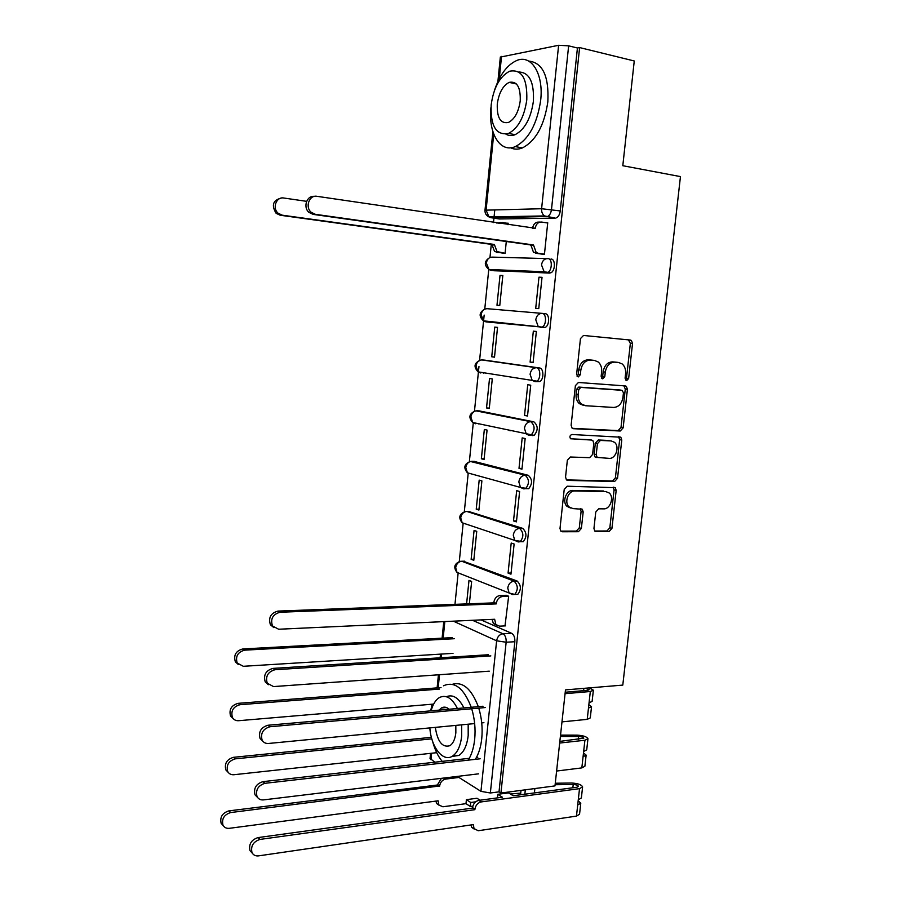 <?xml version="1.0" encoding="UTF-8"?>
<svg xmlns="http://www.w3.org/2000/svg" width="901" height="901" viewBox="0 0 901 901"><rect width="100%" height="100%" fill="white"/><g stroke="black" fill="none" stroke-linecap="round" stroke-linejoin="round"><path stroke-width="1.35" d="M626.612 380.65L628.639 378.488L632.525 343.585L631.398 340.465L630.351 340.049L583.499 335.465L580.458 338.596L576.595 374.467L578.205 376.967L580.334 374.748L580.83 370.131C582.057 363.644 585.278 360.299 590.482 360.085L594.435 360.423L598.185 361.965C600.832 364.308 601.981 367.585 601.643 371.786L601.147 376.359L602.713 378.825L604.785 376.641L605.292 372.079C606.508 365.671 609.65 362.371 614.73 362.157L618.582 362.484L622.14 363.925C624.776 366.211 625.925 369.478 625.587 373.701L625.08 378.217L626.612 380.65M625.519 380.008L626.488 378.183L630.362 343.36L628.414 339.857M577.124 376.381L578.228 374.456L578.724 369.838L580.83 370.131M601.62 378.217L602.656 376.336L603.163 371.786L605.292 372.079M515.563 594.412L517.816 594.333C521.409 589.603 521.183 585.166 517.14 581.032L463.227 561.21M520.767 541.738L523.222 541.726C526.995 536.872 526.815 532.412 522.681 528.358L468.554 511.453M525.857 488.68L528.662 488.725C532.615 483.747 532.48 479.264 528.256 475.3L473.937 461.357M532.435 435.588L534.135 435.352C538.28 430.227 538.19 425.722 533.876 421.837L479.366 410.924M535.408 381.641L539.643 381.585C544.013 379.85 543.922 368.239 539.541 367.98L484.839 360.152M593.95 528.425L594.728 531.049L596.158 531.646L609.053 531.613L611.937 528.391L616.171 490.426L615.315 487.689L567.225 486.213L564.206 489.468L560.005 528.47L560.771 531.094L562.303 531.759L578.397 531.714L581.37 528.437L583.172 511.959L582.361 509.279L572.968 508.592L569.004 506.903C563.936 502.353 568.328 490.471 574.872 490.989L605.663 491.529L609.267 493.027C614.381 497.329 610.202 509.302 603.749 508.862L598.681 508.817L595.752 512.038L593.95 528.425M579.613 47.573L634.259 60.975L622.805 165.716L680.458 176.596L622.794 685.098L565.479 689.896L554.982 785.897L500.933 793.038L579.613 47.573L577.428 47.99L568.644 45.838L551.491 209.539C550.984 213.064 549.689 215.395 547.594 216.51L490.921 217.693L489.254 216.927M620.237 431.016L623.132 427.885L627.423 389.378L626.386 386.383L625.249 385.921L578.419 382.486L575.39 385.651L571.121 425.227L572.079 428.121L573.43 428.696L620.237 431.016L618.109 430.599L621.003 427.479L625.283 389.052L623.875 385.819M621.78 440.082L617.523 478.318L614.628 481.483L567.855 480.413L566.402 479.794L565.546 477.034L567.348 460.253L570.378 457.01L589.626 457.685L592.588 454.487L593.804 443.461L592.869 440.612L591.552 440.048L570.536 438.753C569.409 436.647 569.905 435.228 572 434.496L620.834 437.222L621.78 440.082L619.651 439.654L615.406 477.812L617.523 478.318M481.021 619.899L511.644 633.313L502.961 633.775C505.27 635.228 506.328 638.043 506.148 642.233L490.347 792.993L480.943 791.348L457.314 776.414M494.773 209.922L493.996 217.637M493.939 218.143L493.489 222.581M491.293 244.362L489.964 257.506M488.77 269.399L484.761 309.133M484.164 315.08L479.591 360.344M478.972 366.493L474.467 411.183M473.273 422.963L469.365 461.65M468.182 473.43L464.308 511.768M463.125 523.56L459.296 561.514M458.102 573.329L454.971 604.346M434.845 762.201L430.059 758.405M500.933 793.038L499.019 791.855L490.347 792.993M555.286 218.11L499.391 218.966L490.921 217.693L488.973 216.927L544.531 215.936L555.286 218.11L544.531 215.936C542.379 214.292 541.4 211.893 541.602 208.728L558.62 45.287L568.644 45.838M500.348 57.101L558.62 45.287M502.274 253.158L505.078 253.406L506.294 241.502M541.388 254.037L544.441 254.307L547.729 222.784L546.434 222.795M538.967 277.181L535.712 308.367L538.753 308.615L542.03 277.328L538.967 277.181L542.008 277.564M500.021 275.346L496.98 305.248L499.773 305.473L502.826 275.481L500.021 275.346L502.803 275.695M530.103 362.101L533.11 362.517L536.365 331.467L533.336 331.151L530.103 362.101L533.133 362.348M491.732 356.785L494.503 357.168L497.532 327.39L494.75 327.097L491.732 356.785L494.514 357.01M524.528 415.44L527.513 416.025L530.734 385.2L527.738 384.716L524.528 415.44L527.558 415.598M486.529 407.95L489.266 408.491L492.284 378.927L489.525 378.476L486.529 407.95L489.311 408.108M519.01 468.374L521.961 469.128L525.159 438.539L522.186 437.886L519.01 468.374L522.028 468.464M481.359 458.755L484.074 459.454L487.069 430.092L484.333 429.484L481.359 458.755L484.141 458.846M509.82 430.689L510.642 430.723M513.514 520.924L516.442 521.848L519.618 491.484L516.678 490.662L513.514 520.924L516.532 520.936M476.235 509.2L478.915 510.045L481.889 480.897L479.186 480.143L476.235 509.2L479.005 509.223M508.074 573.092L510.968 574.174L514.122 544.035L511.205 543.044L508.074 573.092L511.092 573.025M471.133 559.296L473.802 560.287L476.753 531.342L474.072 530.441L471.133 559.296L473.903 559.251M504.999 625.891L508.66 596.203L505.754 595.302M469.365 603.794L471.64 581.438L468.993 580.379L466.594 603.907M550.984 259.037C555.658 258.79 555.444 271.133 550.748 272.845L494.153 270.75L489.491 269.512M543.956 314.325L544.035 313.616M507.995 224.743L508.153 223.2L506.903 223.211M477.924 423.628L478.634 423.92M482.474 372.541L483.769 373.228M485.954 321.871L483.465 320.846L481.157 314.731C481.889 310.766 483.938 308.75 487.283 308.705L542.154 313.379C538.685 313.447 536.568 315.575 535.78 319.799L538.122 326.275L540.69 327.356L545.173 327.412C549.711 325.689 549.768 313.728 545.24 313.717L542.154 313.379C546.67 313.39 546.614 325.374 542.087 327.108L485.954 321.871L484.321 320.925M487.306 321.229L488.939 322.175M499.019 791.855L514.843 641.726C515.034 637.559 513.964 634.755 511.644 633.313M577.428 47.99L560.253 210.935C559.746 214.449 558.44 216.769 556.345 217.873M498.726 218.875L499.391 218.966M616.96 362.27L618.582 362.484M603.163 371.786C604.368 365.389 607.522 362.089 612.59 361.875L616.442 362.213M592.869 360.22L594.435 360.423M578.724 369.838C579.951 363.362 583.161 360.017 588.364 359.814L592.306 360.152M572.338 428.324L618.109 430.599M623.469 392.723L621.949 390.313L580.841 387.396L578.724 389.615L578.194 394.469C577.879 398.501 578.938 401.666 581.393 403.975L585.526 405.72L613.615 407.443C618.649 407.117 621.758 403.794 622.94 397.476L623.469 392.723M620.023 390.009L621.949 390.313M583.42 405.349L579.298 403.614C576.854 401.305 575.784 398.141 576.099 394.131L576.629 389.277L578.746 387.07L619.809 389.975M566.526 479.906L612.511 480.976L615.406 477.812M590.099 439.756L570.558 438.776M609.2 458.372C615.822 459.003 619.922 446.569 614.505 442.312L611.137 440.916L600.393 440.443L597.442 443.619L596.225 454.622L597.138 457.438L609.2 458.372M596.361 457.528L595.032 456.965L594.131 454.16L595.336 443.179L598.287 440.003L609.02 440.476M619.651 439.654L618.548 436.658M570.513 507.995L566.954 506.317C561.875 501.789 566.267 489.919 572.811 490.448L603.569 490.989M560.805 531.128L576.347 531.083L579.309 527.817L581.1 511.374L580.255 508.66M594.705 531.027L606.959 530.993L609.842 527.783L614.065 489.896L613.164 487.126M503.963 253.384L494.57 251.548L491.935 244.453L494.367 244.475L497.003 251.604L505.089 253.26M508.13 223.403L502.184 222.513L498.749 223.358M306.61 201.34L283.714 198.006C276.303 196.508 272.012 208.21 278.15 213.233L282.238 215.181L494.367 244.475M491.935 244.453L280.188 215.238L276.111 213.3C271.224 205.214 272.958 200.146 281.326 198.062M496.811 223.076L500.742 222.524M547.718 222.986L541.614 222.063C538.156 221.961 536.027 224.034 535.239 228.257L316.972 196.317C309.313 194.74 304.842 207.016 311.172 212.287L315.384 214.325L533.505 244.982L536.163 252.426L538.359 253.316L533.516 252.37L530.858 244.948L313.131 214.382L308.93 212.354C302.736 207.196 306.892 195.145 314.438 196.395M532.57 228.392L532.581 228.268C533.369 224.056 535.498 221.995 538.944 222.096L540.138 222.074M543.123 254.273L535.712 253.26M544.452 254.15L538.359 253.316M533.505 244.982L530.858 244.948M490.955 107.467C488.083 133.145 500.111 153.395 515.338 146.593C528.684 139.531 537.131 124.079 540.679 100.259C543.765 73.916 531.342 54.128 516.791 60.48C507.072 64.861 499.593 74.963 494.345 90.776M510.608 147.787C514.257 149.555 518.199 149.6 522.411 147.922C535.813 140.905 544.283 125.521 547.842 101.79C549.069 76.157 542.684 62.586 528.65 61.065M518.796 72.001C529.371 72.362 534.237 82.126 533.392 101.284C530.858 118.448 524.765 129.575 515.102 134.688C511.802 135.995 508.738 135.826 505.945 134.17M491.158 104.978C490.448 126.241 496.248 135.724 508.558 133.416C518.176 128.28 524.258 117.096 526.781 99.887C527.412 78.522 521.69 68.96 509.617 71.224C499.728 76.495 493.568 87.746 491.158 104.978M520.237 100.822C520.654 87.059 516.96 80.921 509.155 82.374C502.814 85.753 498.85 92.994 497.284 104.099C496.834 117.817 500.573 123.933 508.479 122.457C514.708 119.123 518.627 111.915 520.237 100.822M432.559 741.219C434.766 749.519 437.976 756.232 442.188 761.379M468.272 760.14C471.628 754.723 473.757 747.774 474.681 739.316C475.672 728.875 474.681 718.694 471.707 708.76M475.334 759.34C478.69 753.934 480.83 747.019 481.753 738.572C482.745 728.177 481.753 718.029 478.769 708.13M468.171 724.201L468.193 735.565C467 745.465 463.914 752.087 458.936 755.432L451.874 756.48M429.845 727.907C431.083 747.064 443.022 762.528 452.448 756.153C457.404 752.797 460.479 746.163 461.661 736.23L461.65 724.832M435.329 727.377C437.548 741.76 442.391 747.864 449.892 745.701C453.102 743.539 455.084 739.248 455.85 732.84L455.827 725.395M449.115 709.233C446.502 706.958 443.934 706.542 441.411 707.972L439.08 710.123M457.404 708.501C452.032 697.937 445.995 694.311 439.294 697.611C435.588 699.931 432.863 704.345 431.129 710.821M446.4 696.71C452.933 694.074 458.767 697.813 463.902 707.927M478.296 706.654C471.482 688.871 462.844 681.415 452.381 684.309M471.234 707.274C463.756 688.037 454.509 680.874 443.495 685.785M432.03 704.21L430.723 710.855M454.509 638.696L244.689 650.15C237.785 652.065 235.285 656.356 237.2 663.035L243.293 666.289L453.023 653.36M238.314 664.499L235.341 661.784C233.427 655.128 235.916 650.849 242.808 648.945L452.246 637.626M439.508 689.074L239.981 704.706C233.213 706.677 230.69 710.923 232.402 717.433C233.742 719.764 235.803 720.856 238.596 720.71L433.651 704.075M233.258 718.671L230.555 716.036C228.843 709.538 231.366 705.303 238.123 703.343L441.028 687.576M431.804 738.843L235.307 758.845C228.663 760.872 226.106 765.073 227.649 771.436C228.967 773.835 231.061 774.928 233.933 774.725L436.715 752.684M228.28 772.461L225.836 769.882C224.293 763.541 226.838 759.352 233.472 757.324L431.399 737.322M508.648 596.282L502.6 596.496C499.165 597.014 497.059 599.323 496.293 603.388L493.816 602.364C494.581 598.309 496.676 596.012 500.111 595.493L506.351 595.279M496.361 625.069L493.365 623.447L492.081 619.381M273.87 627.637L270.401 624.731C268.216 617.624 270.773 613.063 278.049 611.081L493.759 602.87M496.248 603.895L280.121 612.241C272.834 614.234 270.277 618.796 272.462 625.936L278.623 629.236L494.649 619.269L495.843 624.528L499.503 626.161L505.562 625.868M268.352 684.715L265.221 681.877C263.272 674.939 265.851 670.445 272.969 668.396L488.387 654.745M490.842 655.905L275.03 669.725C267.901 671.786 265.299 676.291 267.259 683.251L273.544 686.585L489.266 671.166M565.22 692.238L587.734 690.324L589.209 689.682L585.447 688.229M593.342 690.391L592.115 701.417L589.063 702.791L590.313 691.517L565.062 693.68M589.367 687.902L593.365 690.189L590.313 691.517M262.934 741.343L260.096 738.572C258.35 731.815 260.963 727.366 267.946 725.249L483.049 706.238M588.849 704.762L591.529 706.711L588.477 708.107L589.063 702.791M591.507 706.913L590.279 717.906L587.227 719.358L561.976 721.881M485.481 707.533L269.985 726.747C262.991 728.875 260.366 733.335 262.112 740.115C263.486 742.537 265.615 743.652 268.498 743.471L474.658 723.582M481.731 722.895L483.916 722.681M559.848 741.399L583.814 738.189C583.262 737.221 581.494 736.646 578.532 736.477L560.388 736.477M560.535 735.126L576.955 735.137C583.127 735.486 586.799 736.669 587.97 738.707L584.907 740.25L559.667 743.043M587.936 738.933L586.72 749.846L583.657 751.445L584.907 740.25M257.618 797.531L255.028 794.84C253.463 788.24 256.109 783.836 262.957 781.651L469.342 758.304M476.404 757.504L477.755 757.358M583.488 752.943L586.134 755.106L583.071 756.727L583.657 751.445M586.112 755.342L584.895 766.233L581.832 767.9L556.604 771.042M480.165 758.788L264.973 783.307C258.103 785.503 255.456 789.918 257.022 796.552C258.373 799.029 260.524 800.156 263.497 799.897L478.6 773.835M458.958 777.45L445.702 779.072C442.357 779.849 440.33 782.147 439.62 785.987L230.667 812.556C224.135 814.662 221.567 818.829 222.952 825.046C224.236 827.501 226.354 828.593 229.304 828.323L438.111 800.809L438.877 805.021L442.887 806.778L465.997 803.658L466.403 799.66L470.739 802.487L470.322 806.496L472.834 806.158M465.997 803.658L470.322 806.496M520.722 793.117L510.405 794.018M504.357 793.443L505.27 793.319M512.996 795.617L514.111 795.639M480.03 800.212L476.978 798.252L466.403 799.66M439.001 805.19L436.692 803.534L435.87 801.102M223.403 825.845L221.15 823.345C219.765 817.139 222.333 812.984 228.854 810.889L437.368 785.008L441.422 778.34M475.672 801.822L470.739 802.487M437.368 785.008L439.564 786.449M555.275 783.228L571.662 783.037C577.811 783.352 581.46 784.636 582.598 786.888L579.523 788.645L481.19 801.924C477.767 802.768 475.683 805.19 474.928 809.177L472.552 807.611C473.295 803.636 475.379 801.226 478.791 800.381L502.42 797.216L497.78 794.31L508.558 792.891L513.232 795.763L576.989 787.204L578.465 786.359C577.924 785.278 576.178 784.67 573.216 784.523L555.106 784.726M497.408 797.881L497.78 794.31M524.844 794.198L525.317 789.817M520.553 794.783L521.015 790.38M582.575 787.136L581.37 797.959L578.284 799.761L579.523 788.645M474.163 829.066L471.719 827.355L470.896 824.956M252.404 853.303L250.016 850.679C248.608 844.226 251.278 839.856 258.013 837.592L472.496 808.096M578.172 800.809L580.785 803.174L577.699 805.01L578.284 799.761M580.751 803.444L579.557 814.222L576.471 816.103L478.183 830.745L471.719 827.355M474.883 809.672L259.995 839.417C253.249 841.692 250.579 846.073 251.987 852.549C253.305 855.094 255.49 856.198 258.542 855.871L473.329 824.606L474.095 828.976M626.488 378.183L628.639 378.488M578.228 374.456L580.334 374.748M602.656 376.336L604.785 376.641M459.701 573.475L457.01 572.417C453.248 567.393 454.273 563.711 460.062 561.357L461.762 561.244L514.066 581.111C518.109 585.256 518.323 589.705 514.73 594.435L512.658 594.581L509.088 592.982L507.747 588.026C508.513 583.916 510.619 581.618 514.066 581.111L517.14 581.032M464.736 561.188L461.762 561.244C458.429 561.683 456.402 563.835 455.681 567.709L457.01 572.417L509.088 592.982L514.73 594.435L517.816 594.333M464.398 523.515L462.19 522.783C458.215 517.692 459.206 513.964 465.198 511.588L466.786 511.441L519.595 528.369C523.729 532.423 523.909 536.883 520.136 541.749L518.176 541.929L514.764 540.409L513.266 535.183C514.043 531.049 516.149 528.786 519.595 528.369L522.681 528.358M469.77 511.464L466.786 511.441C463.463 511.802 461.436 513.93 460.704 517.827L462.19 522.783L514.764 540.409L523.222 541.726M469.241 473.318L467.416 472.811C463.193 467.664 464.184 463.88 470.378 461.47L525.17 475.221C529.394 479.197 529.529 483.679 525.576 488.669L523.74 488.883L520.508 487.452L518.83 481.934C519.607 477.789 521.724 475.548 525.17 475.221L528.256 475.3M474.838 461.391L471.854 461.289C468.52 461.582 466.493 463.677 465.761 467.585L467.416 472.811L520.508 487.452L528.662 488.725M475.931 410.845L530.79 421.679C535.104 425.565 535.183 430.081 531.049 435.206L529.349 435.453L526.308 434.113L524.438 428.29C525.215 424.123 527.333 421.916 530.79 421.679L533.876 421.837M479.951 410.957L476.967 410.788C473.622 411.002 471.583 413.063 470.863 416.994L472.71 422.501L475.649 423.774L474.185 422.828M481.652 359.916L536.444 367.732C540.825 367.991 540.915 379.625 536.545 381.36L534.991 381.607L532.187 380.391L530.081 374.253C530.869 370.052 532.987 367.89 536.444 367.732L539.541 367.98M485.087 360.175L482.103 359.927C478.758 360.062 476.719 362.101 475.987 366.043L478.059 371.854L480.785 373.003L479.219 372.034M472.507 620.293L502.961 633.775C499.503 634.36 497.386 636.703 496.62 640.802L453.361 621.172M444.835 621.566L443.168 638.111M441.569 654.058L441.208 657.73M439.497 674.725L438.19 687.801M431.624 753.247L430.971 759.757M480.943 791.348L496.62 640.802L506.148 642.233L514.843 641.726M493.725 134.114L486.101 210.147L541.602 208.728L560.253 210.935M501.519 56.425L499.278 78.725M549.509 273.093L491.158 270.379L488.939 269.489L486.36 263.047C487.103 259.06 489.142 257.078 492.498 257.123L546.93 258.598M547.898 258.621C552.561 258.362 552.336 270.739 547.65 272.451L544.125 271.753L541.512 264.928C542.301 260.682 544.429 258.587 547.898 258.621M486.101 210.147L484.986 210.316C484.884 213.334 486.213 215.542 488.973 216.927L486.101 210.147M612.59 361.875L614.73 362.157M588.364 359.814L590.482 360.085M630.362 343.36L632.525 343.585M572.822 428.572L573.43 428.696M625.283 389.052L627.423 389.378M621.003 427.479L623.132 427.885M578.746 387.07L580.841 387.396M576.629 389.277L578.724 389.615M576.099 394.131L578.194 394.469M612.511 480.976L614.628 481.483M566.932 480.177L567.855 480.413M589.457 439.62L591.552 440.048M598.287 440.003L600.393 440.443M595.336 443.179L597.442 443.619M594.131 454.16L596.225 454.622M572.811 490.448L574.872 490.989M581.1 511.374L583.172 511.959M579.309 527.817L581.37 528.437M576.347 531.083L578.397 531.714M561.12 531.387L562.303 531.759M614.065 489.896L616.171 490.426M609.842 527.783L611.937 528.391M606.959 530.993L609.053 531.613M595.065 531.32L596.158 531.646M491.89 244.948L494.322 244.982M496.71 252.415L499.143 252.46M280.188 215.238L282.238 215.181M535.239 228.257L532.581 228.268M533.448 245.511L530.802 245.477M315.384 214.325L313.131 214.382M242.808 648.945L244.689 650.15M238.123 703.343L239.981 704.706M233.472 757.324L235.307 758.845M496.293 603.388L493.816 602.364M502.6 596.496L500.111 595.493M494.593 619.764L493.557 619.314M280.121 612.241L278.049 611.081M275.03 669.725L272.969 668.396M583.6 690.673L583.859 688.364M587.227 719.358L588.477 708.107M269.985 726.747L267.946 725.249M578.205 739.383L578.532 736.477M581.832 767.9L583.071 756.727M264.973 783.307L262.957 781.651M437.503 800.888L438.066 801.271M444.069 778.013L445.702 779.072M437.413 784.534L439.62 785.987M228.854 810.889L230.667 812.556M474.928 809.177L472.552 807.611M572.856 787.767L573.216 784.523M534.394 792.925L534.867 788.555M576.471 816.103L577.699 805.01M481.19 801.924L478.791 800.381M473.284 825.091L472.698 824.697M259.995 839.417L258.013 837.592M550.748 272.845L544.125 271.753L488.939 269.489C483.86 265.085 484.141 261.121 489.761 257.607M545.173 327.412L483.465 320.846C478.622 316.251 479.084 312.332 484.851 309.111M539.643 381.585L478.059 371.854C473.273 366.561 474.208 362.652 480.864 360.13M534.135 435.352L472.71 422.501C468.283 417.501 469.117 413.672 475.221 411.025M443.765 621.611L442.109 638.167M440.51 654.126L440.139 657.798M438.438 674.804L437.12 687.88M430.565 753.36L430.036 758.597M500.359 56.977L497.893 81.541M492.881 131.636L484.986 210.316M629.236 340.24L631.398 340.465M624.247 386.056L626.386 386.383M579.298 403.614L581.393 403.975M595.032 456.965L597.138 457.438M618.705 436.794L620.834 437.222M566.954 506.317L569.004 506.903M580.289 508.705L582.361 509.279M613.209 487.171L615.315 487.689M494.57 251.548L497.003 251.604M276.111 213.3L278.15 213.233M536.163 252.426L533.516 252.37M311.172 212.287L308.93 212.354M515.338 146.593L522.411 147.922M515.102 134.688L508.558 133.416M516.419 83.973L509.155 82.374M458.936 755.432L452.448 756.153M446.445 707.533L441.411 707.972M235.341 661.784L237.2 663.035M230.555 716.036L232.402 717.433M225.836 769.882L227.649 771.436M495.843 624.528L493.365 623.447M272.462 625.936L270.401 624.731M267.259 683.251L265.221 681.877M262.112 740.115L260.096 738.572M257.022 796.552L255.028 794.84M436.692 803.534L438.877 805.021M221.15 823.345L222.952 825.046M251.987 852.549L250.016 850.679"/></g></svg>
